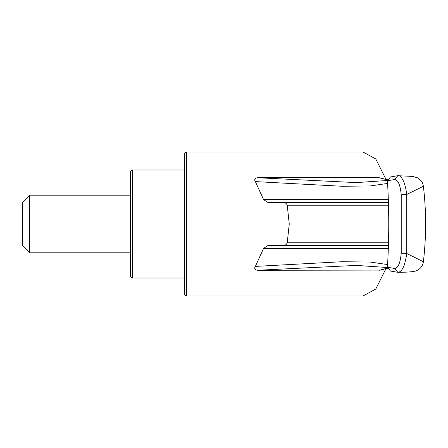 <?xml version="1.0" encoding="UTF-8"?>
<svg xmlns="http://www.w3.org/2000/svg" width="448" height="448" viewBox="0 0 448 448"><rect width="100%" height="100%" fill="white"/><g stroke="black" fill="none" stroke-linecap="round" stroke-linejoin="round"><path stroke-width="0.67" d="M130.402 275.839L130.402 172.161L131.046 170.621L132.558 169.999L132.558 278.001L131.046 277.379L130.402 275.839M29.602 252.801L29.602 195.199L22.4 202.401L22.4 245.599L29.602 252.801L130.402 252.801M380.391 270.094L257.41 270.273C254.755 269.808 254.072 268.52 255.354 266.403L263.581 248.382L267.837 245.599L388.416 245.599L283.125 245.599C285.158 245.526 286.524 244.591 287.224 242.794L289.262 224L287.224 205.206C286.53 203.409 285.158 202.474 283.125 202.401L310.626 202.401M388.416 202.401L267.837 202.401L263.581 199.618L255.354 181.597C254.066 179.48 254.755 178.192 257.41 177.727L379.243 177.727L387.481 179.732M385.958 179.357L375.794 158.99L363.031 152.001L186.558 152.001L186.558 295.999L185.046 295.378L184.402 293.838L184.402 224L184.402 278.001L132.558 278.001M186.558 295.999L363.031 295.999L375.816 288.982L385.958 268.649M423.388 261.738A323.411 323.411 0 0 0 423.388 186.262L406.745 194.488L406.745 253.495L423.388 261.738C422.822 265.546 420.857 268.363 417.497 270.194L415.951 270.855C414.882 271.544 408.066 272.104 405.39 272.177L397.751 272.294L395.013 268.537C398.3 267.635 400.372 262.506 401.229 253.148L406.745 253.495M388.494 205.206L287.224 205.206M287.224 242.794L388.494 242.794M186.558 152.001L185.046 152.622L184.402 154.162L184.402 224M388.326 248.382L263.581 248.382M379.243 270.273L387.458 268.134M387.402 267.518L356.25 265.401L257.41 270.273M263.581 199.618L388.326 199.618M387.57 183.439L370.3 185.937L342.278 186.278L255.354 181.597M255.354 266.403L341.975 261.727L370.244 262.058L387.57 264.561M387.453 179.866L379.243 177.727M257.41 177.727L356.25 182.599L387.402 180.482M401.229 253.148L401.229 194.835L406.745 194.488C405.457 184.537 403.054 178.326 399.543 175.857L398.39 175.655M401.229 194.835C400.372 185.489 398.3 180.365 395.018 179.463L397.751 175.706L390.477 176.96L387.414 180.762A699.597 699.597 0 0 1 387.414 267.238L395.013 268.537M406.745 253.501C405.138 265.059 402.354 271.337 398.39 272.345M395.018 179.463L387.414 180.762M387.414 267.238L390.477 271.04L397.751 272.294M184.402 169.999L132.558 169.999M130.402 195.199L29.602 195.199M423.388 186.262C422.559 182.146 422.106 181.104 417.547 177.828L412.765 176.417L397.751 175.706M380.24 270.133L387.486 268.274"/></g></svg>

